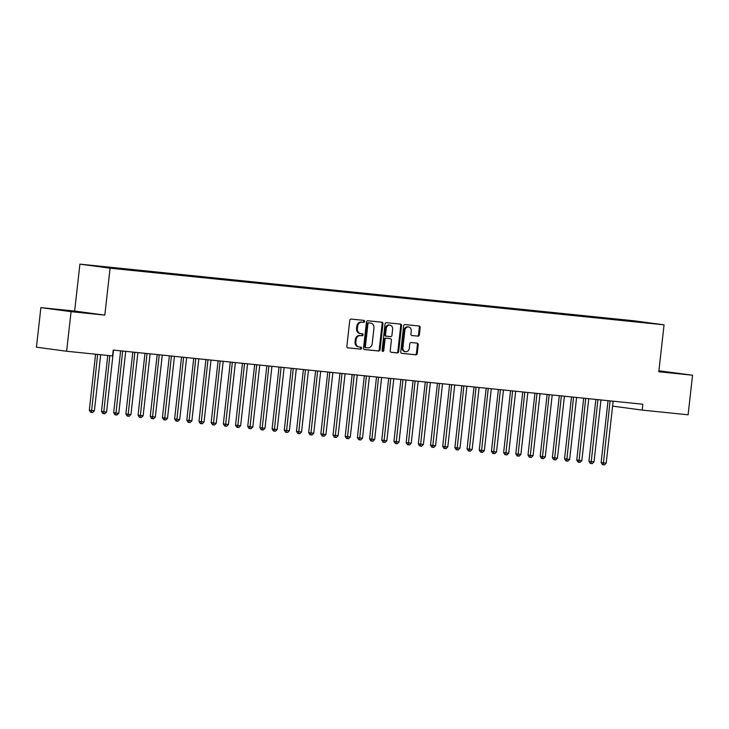 <?xml version="1.0" encoding="UTF-8"?>
<svg xmlns="http://www.w3.org/2000/svg" width="729" height="729" viewBox="0 0 729 729"><rect width="100%" height="100%" fill="white"/><g stroke="black" fill="none" stroke-linecap="round" stroke-linejoin="round"><path stroke-width="1.09" d="M364.555 321.453A1.011 0.838 97.6 0 0 363.835 320.359L351.123 319.065A1.449 1.203 97.6 0 0 349.765 320.377L346.858 346.284A1.449 1.203 97.6 0 0 347.897 347.842L360.6 349.145A1.011 0.838 97.6 0 0 360.828 347.132L359.187 346.968A4.638 3.845 97.6 0 1 359.087 346.949A4.638 3.845 97.6 0 1 355.87 341.965L356.117 339.805A4.638 3.845 97.6 0 1 360.463 335.595L362.103 335.759A1.011 0.838 97.6 0 0 362.331 333.745L360.682 333.581A4.638 3.845 97.6 0 1 360.582 333.563A4.638 3.845 97.6 0 1 357.374 328.579L357.62 326.419A4.638 3.845 97.6 0 1 361.958 322.209L363.607 322.373A1.011 0.838 97.6 0 0 364.555 321.453M360.481 333.554L359.871 333.472A4.638 3.845 97.6 0 1 359.771 333.454A4.638 3.845 97.6 0 1 356.554 328.469L356.8 326.31A4.638 3.845 97.6 0 1 361.147 322.1L362.787 322.264A1.011 0.838 97.6 0 0 363.197 320.295M347.669 347.797L359.789 349.036A1.011 0.838 97.6 0 0 360.199 347.068M358.987 346.94L358.367 346.858A4.638 3.845 97.6 0 1 358.267 346.84A4.638 3.845 97.6 0 1 355.059 341.855L355.296 339.696A4.638 3.845 97.6 0 1 359.643 335.486L361.283 335.65A1.011 0.838 97.6 0 0 361.702 333.682M417.981 336.16A1.449 1.203 97.6 0 0 419.339 334.848L420.159 327.576A1.449 1.203 97.6 0 0 419.12 326.018L405.005 324.569A1.449 1.203 97.6 0 0 403.647 325.89L400.74 351.797A1.449 1.203 97.6 0 0 401.752 353.355L415.894 354.795A1.449 1.203 97.6 0 0 417.252 353.483L418.236 344.708A1.449 1.203 97.6 0 0 417.234 343.149L411.156 342.521A1.449 1.203 97.6 0 0 409.798 343.842L409.315 348.198A3.873 3.217 97.6 0 1 405.597 351.706A3.873 3.217 97.6 0 1 402.918 347.542L404.832 330.483A3.873 3.217 97.6 0 1 408.541 326.975A3.873 3.217 97.6 0 1 411.229 331.139L410.91 333.982A1.449 1.203 97.6 0 0 411.912 335.54L417.17 336.051A1.449 1.203 97.6 0 0 418.528 334.739L419.339 327.467A1.449 1.203 97.6 0 0 418.528 325.954M642.823 404.231L113.232 350.075L112.567 355.943L66.631 351.25L71.068 311.657L104.821 315.11L110.088 268.19L664.055 324.833L658.797 371.754L692.55 375.207L688.112 414.792L642.167 410.099L642.823 404.231M382.953 323.776A1.449 1.203 97.6 0 0 381.923 322.209L367.808 320.769A1.449 1.203 97.6 0 0 366.45 322.081L363.543 347.988A1.449 1.203 97.6 0 0 364.582 349.555L378.697 350.995A1.449 1.203 97.6 0 0 380.055 349.683L382.953 323.776L382.142 323.667A1.449 1.203 97.6 0 0 381.331 322.154M391.218 352.28A1.449 1.203 97.6 0 1 390.215 350.722L391.4 340.215A1.449 1.203 97.6 0 0 390.389 338.657L386.352 338.238A1.449 1.203 97.6 0 0 384.994 339.559L383.773 350.494A1.011 0.838 97.6 0 1 382.096 350.321L385.049 323.986A1.449 1.203 97.6 0 1 386.406 322.674L400.522 324.113A1.449 1.203 97.6 0 0 400.522 324.113A1.449 1.203 97.6 0 1 401.561 325.672L398.654 351.578A1.449 1.203 97.6 0 1 397.296 352.9L391.254 352.28A1.449 1.203 97.6 0 1 391.218 352.28L391.254 352.28M389.605 338.548A1.449 1.203 97.6 0 0 389.578 338.548L390.389 338.657A1.449 1.203 97.6 0 0 390.361 338.648L389.55 338.538A1.449 1.203 97.6 0 0 389.55 338.538L385.541 338.128A1.449 1.203 97.6 0 0 384.183 339.45L382.953 350.385L383.773 350.494M110.088 268.19L79.908 264.144L633.875 320.778L664.055 324.833M110.507 267.953L110.562 267.461L92.738 265.73L121.597 269.183L637.757 321.954M110.562 267.461L118.499 268.773M122.682 269.293L122.745 268.709L118.326 268.354M122.745 268.709L130.691 270.012M134.865 270.532L134.929 269.958L130.518 269.593M134.929 269.958L142.875 271.261M147.048 271.78L147.121 271.197L142.702 270.842M147.121 271.197L155.058 272.509M159.241 273.029L159.305 272.446L154.885 272.09M159.305 272.446L167.242 273.758M171.424 274.277L171.488 273.694L167.069 273.329M171.488 273.694L179.434 274.997M183.608 275.516L183.672 274.942L179.261 274.578M183.672 274.942L191.618 276.245M195.791 276.765L195.864 276.182L191.445 275.826M195.864 276.182L203.801 277.494M207.984 278.013L208.047 277.43L203.628 277.075M208.047 277.43L215.994 278.733M220.167 279.253L220.231 278.678L215.82 278.314M220.231 278.678L228.177 279.982M232.351 280.501L232.414 279.927L228.004 279.562M232.414 279.927L240.36 281.23M244.543 281.749L244.607 281.166L240.187 280.811M244.607 281.166L252.544 282.478M256.726 282.998L256.79 282.415L252.371 282.059M256.79 282.415L264.736 283.718M268.91 284.237L268.974 283.663L264.563 283.299M268.974 283.663L276.92 284.966M281.093 285.486L281.157 284.902L276.747 284.547M281.157 284.902L289.103 286.215M293.286 286.734L293.35 286.151L288.93 285.795M293.35 286.151L301.287 287.463M305.469 287.982L305.533 287.399L301.113 287.044M305.533 287.399L313.479 288.702M317.653 289.222L317.716 288.648L313.306 288.283M317.716 288.648L325.663 289.951M329.836 290.47L329.909 289.887L325.489 289.531M329.909 289.887L337.846 291.199M342.029 291.718L342.092 291.135L337.673 290.78M342.092 291.135L350.038 292.447M354.212 292.967L354.276 292.384L349.856 292.019M354.276 292.384L362.222 293.687M366.395 294.206L366.459 293.632L362.049 293.268M366.459 293.632L374.405 294.935M378.579 295.455L378.652 294.871L374.232 294.516M378.652 294.871L386.589 296.184M390.771 296.703L390.835 296.12L386.416 295.764M390.835 296.12L398.781 297.423M402.955 297.942L403.019 297.368L398.608 297.004M403.019 297.368L410.965 298.671M415.138 299.191L415.202 298.617L410.791 298.252M415.202 298.617L423.148 299.92M427.331 300.439L427.394 299.856L422.975 299.501M427.394 299.856L435.331 301.168M439.514 301.688L439.578 301.104L435.158 300.749M439.578 301.104L447.524 302.407M451.698 302.927L451.761 302.353L447.351 301.988M451.761 302.353L459.707 303.656M463.881 304.175L463.954 303.592L459.534 303.237M463.954 303.592L471.891 304.904M476.073 305.424L476.137 304.84L471.718 304.485M476.137 304.84L484.074 306.153M488.257 306.672L488.321 306.089L483.901 305.733M488.321 306.089L496.267 307.392M500.44 307.911L500.504 307.337L496.094 306.973M500.504 307.337L508.45 308.64M512.624 309.16L512.697 308.577L508.277 308.221M512.697 308.577L520.634 309.889M524.816 310.408L524.88 309.825L520.46 309.47M524.88 309.825L532.826 311.137M537 311.657L537.063 311.073L532.653 310.709M537.063 311.073L545.01 312.377M549.183 312.896L549.247 312.322L544.836 311.957M549.247 312.322L557.193 313.625M561.376 314.144L561.439 313.561L557.02 313.206M561.439 313.561L569.376 314.873M573.559 315.393L573.623 314.81L569.203 314.454M573.623 314.81L581.569 316.113M585.742 316.632L585.806 316.058L581.396 315.693M585.806 316.058L593.752 317.361M597.926 317.88L597.99 317.306L593.579 316.942M597.99 317.306L605.936 318.609M610.118 319.129L610.182 318.546L605.763 318.19M610.182 318.546L618.119 319.858M622.302 320.377L622.366 319.794L617.946 319.439M622.366 319.794L637.82 321.872M625.263 320.186L625.473 320.696M613.08 318.938L613.289 319.457M600.887 317.689L601.106 318.209M588.704 316.441L588.914 316.96M576.521 315.201L576.73 315.712M564.328 313.953L564.547 314.472M552.145 312.705L552.363 313.224M539.961 311.465L540.171 311.976M527.778 310.217L527.987 310.727M515.585 308.968L515.804 309.488M503.402 307.72L503.611 308.239M491.218 306.481L491.428 306.991M479.035 305.232L479.245 305.752M466.842 303.984L467.061 304.503M454.659 302.735L454.869 303.255M442.476 301.496L442.685 302.006M430.283 300.248L430.502 300.767M418.1 298.999L418.318 299.519M405.916 297.751L406.126 298.27M393.733 296.512L393.942 297.022M381.54 295.263L381.759 295.783M369.357 294.015L369.576 294.534M357.174 292.776L357.383 293.286M344.99 291.527L345.2 292.037M332.798 290.279L333.016 290.798M320.614 289.03L320.824 289.55M308.431 287.791L308.64 288.301M296.247 286.543L296.457 287.062M284.055 285.294L284.274 285.814M271.871 284.046L272.081 284.565M259.688 282.806L259.898 283.317M247.496 281.558L247.714 282.077M235.312 280.31L235.531 280.829M223.129 279.061L223.338 279.581M210.945 277.822L211.155 278.332M198.753 276.573L198.971 277.093M186.569 275.325L186.779 275.844M174.386 274.086L174.595 274.596M162.203 272.837L162.412 273.348M150.01 271.589L150.229 272.108M137.827 270.341L138.036 270.86M125.643 269.101L125.853 269.612M612.597 406.126L642.167 410.099M692.55 375.207L658.907 370.797M104.821 315.11L74.65 311.055L40.888 307.611L71.068 311.657M40.888 307.611L36.45 347.195L66.631 351.25M74.65 311.055L79.908 264.144M80.135 311.957L56.616 309.552L80.099 312.258M658.825 371.471L676.822 373.257L658.87 371.052M364.354 349.501L377.877 350.886A1.449 1.203 97.6 0 0 379.235 349.574L382.142 323.667M368.901 322.92A1.011 0.838 97.6 0 0 367.945 323.84L365.393 346.576A1.011 0.838 97.6 0 0 366.122 347.669L367.853 347.851A4.638 3.845 97.6 0 0 372.2 343.632L373.941 328.096A4.638 3.845 97.6 0 0 370.733 323.111A4.638 3.845 97.6 0 0 370.633 323.093L368.081 322.81A1.011 0.838 97.6 0 0 367.134 323.731L367.945 323.84M365.284 347.56L365.302 347.56A1.011 0.838 97.6 0 1 364.582 346.466L367.134 323.731M370.013 323.011A4.638 3.845 97.6 0 0 369.913 323.002A4.638 3.845 97.6 0 0 369.813 322.983L370.633 323.093M368.081 322.81L369.813 322.983M391.026 352.235L396.476 352.79A1.449 1.203 97.6 0 0 397.834 351.469L400.74 325.562A1.449 1.203 97.6 0 0 399.929 324.05M382.406 351.232A1.011 0.838 97.6 0 0 382.953 350.385M392.621 329.308A3.873 3.217 97.6 0 0 389.933 325.143A3.873 3.217 97.6 0 0 386.224 328.661L385.55 334.666A1.449 1.203 97.6 0 0 386.58 336.224L390.589 336.634A1.449 1.203 97.6 0 0 391.947 335.322L392.621 329.308M389.933 325.143L389.122 325.034A3.873 3.217 97.6 0 0 385.404 328.551L386.224 328.661M386.516 336.215L385.769 336.115A1.449 1.203 97.6 0 1 384.73 334.556L385.404 328.551M411.721 335.495L417.17 336.051M408.541 326.975L407.73 326.865A3.873 3.217 97.6 0 0 404.012 330.374L404.832 330.483M405.597 351.706L404.786 351.597A3.873 3.217 97.6 0 1 402.098 347.432L404.012 330.374M401.561 353.31L415.074 354.686A1.449 1.203 97.6 0 0 416.432 353.374L417.416 344.598A1.449 1.203 97.6 0 0 416.605 343.086M95.59 354.212L89.312 410.217L91.344 410.491L94.396 410.801L100.684 354.731M97.64 354.422L91.435 412.404L90.624 412.295L89.312 410.217M94.396 410.801L92.656 412.532L91.435 412.404M107.774 355.451L101.495 411.457L106.58 412.049L113.524 350.166A1.476 1.221 -82.4 0 1 113.533 350.111M109.824 355.661L103.618 413.653L102.807 413.543L101.495 411.457M106.58 412.049L104.839 413.771L103.618 413.653M120.622 350.831L113.678 412.705L115.72 412.978L118.763 413.288L125.707 351.414A1.476 1.221 -82.4 0 1 125.716 351.36M122.663 351.041A1.476 1.221 -82.4 0 1 122.663 351.105L115.811 414.892L114.991 414.783L113.678 412.705M118.763 413.288L117.023 415.02L115.811 414.892M79.971 312.358L65.391 310.727M62.576 310.354L83.288 312.686M667.582 372.437L658.834 371.416M658.843 371.353L670.89 372.774M132.806 352.08L125.871 413.954L127.903 414.227L130.956 414.537L137.89 352.663A1.476 1.221 -82.4 0 1 137.899 352.599M134.856 352.289A1.476 1.221 -82.4 0 1 134.847 352.353L127.994 416.141L127.174 416.031L125.871 413.954M130.956 414.537L129.215 416.268L127.994 416.141M144.989 353.328L138.054 415.193L140.096 415.475L143.139 415.785L150.083 353.911A1.476 1.221 -82.4 0 1 150.083 353.847M147.039 353.538A1.476 1.221 -82.4 0 1 147.03 353.592L140.178 417.389L139.367 417.28L138.054 415.193M143.139 415.785L141.399 417.517L140.178 417.389M157.182 354.576L150.238 416.441L152.279 416.715L155.323 417.024L162.266 355.151A1.476 1.221 -82.4 0 1 162.275 355.096M159.223 354.786A1.476 1.221 -82.4 0 1 159.214 354.841L152.37 418.637L151.55 418.528L150.238 416.441M155.323 417.024L153.582 418.756L152.37 418.637M169.365 355.816L162.421 417.69L164.462 417.963L167.506 418.273L174.45 356.399A1.476 1.221 -82.4 0 1 174.459 356.344M171.406 356.025A1.476 1.221 -82.4 0 1 171.406 356.089L164.554 419.877L163.733 419.767L162.421 417.69M167.506 418.273L165.775 420.004L164.554 419.877M181.548 357.064L174.614 418.938L176.646 419.211L179.698 419.521L186.633 357.647A1.476 1.221 -82.4 0 1 186.642 357.584M183.599 357.274A1.476 1.221 -82.4 0 1 183.59 357.338L176.737 421.125L175.926 421.016L174.614 418.938M179.698 419.521L177.958 421.253L176.737 421.125M193.732 358.313L186.797 420.177L188.838 420.451L191.882 420.77L198.826 358.896A1.476 1.221 -82.4 0 1 198.826 358.832M195.782 358.522A1.476 1.221 -82.4 0 1 195.773 358.577L188.92 422.373L188.109 422.264L186.797 420.177M191.882 420.77L190.141 422.501L188.92 422.373M205.924 359.561L198.981 421.426L201.022 421.699L204.065 422.009L211.009 360.135A1.476 1.221 -82.4 0 1 211.018 360.08M207.965 359.771A1.476 1.221 -82.4 0 1 207.965 359.825L201.113 423.622L200.293 423.513L198.981 421.426M204.065 422.009L202.325 423.74L201.113 423.622M218.108 360.8L211.164 422.674L213.205 422.948L216.249 423.257L223.192 361.384A1.476 1.221 -82.4 0 1 223.202 361.32M220.149 361.01A1.476 1.221 -82.4 0 1 220.149 361.074L213.296 424.861L212.476 424.752L211.164 422.674M216.249 423.257L214.517 424.989L213.296 424.861M230.291 362.049L223.356 423.923L225.389 424.196L228.441 424.506L235.376 362.632A1.476 1.221 -82.4 0 1 235.385 362.568M232.341 362.258A1.476 1.221 -82.4 0 1 232.332 362.322L225.48 426.11L224.669 426L223.356 423.923M228.441 424.506L226.701 426.237L225.48 426.11M242.475 363.297L235.54 425.162L237.581 425.435L240.625 425.754L247.568 363.871A1.476 1.221 -82.4 0 1 247.578 363.817M244.525 363.507A1.476 1.221 -82.4 0 1 244.516 363.561L237.663 427.358L236.852 427.249L235.54 425.162M240.625 425.754L238.884 427.476L237.663 427.358M254.667 364.546L247.723 426.41L249.765 426.684L252.808 426.994L259.752 365.12A1.476 1.221 -82.4 0 1 259.761 365.065M256.708 364.746A1.476 1.221 -82.4 0 1 256.708 364.81L249.856 428.606L249.036 428.497L247.723 426.41M252.808 426.994L251.068 428.725L249.856 428.606M266.85 365.785L259.907 427.659L261.948 427.932L265.001 428.242L271.935 366.368A1.476 1.221 -82.4 0 1 271.944 366.304M268.901 365.994A1.476 1.221 -82.4 0 1 268.892 366.058L262.039 429.846L261.219 429.736L259.907 427.659M265.001 428.242L263.26 429.973L262.039 429.846M279.034 367.033L272.099 428.907L274.14 429.181L277.184 429.49L284.119 367.616A1.476 1.221 -82.4 0 1 284.128 367.553M281.084 367.243A1.476 1.221 -82.4 0 1 281.075 367.298L274.222 431.094L273.411 430.985L272.099 428.907M277.184 429.49L275.444 431.222L274.222 431.094M291.226 368.282L284.283 430.146L286.324 430.42L289.367 430.73L296.311 368.856A1.476 1.221 -82.4 0 1 296.32 368.801M293.268 368.491A1.476 1.221 -82.4 0 1 293.258 368.546L286.406 432.343L285.595 432.233L284.283 430.146M289.367 430.73L287.627 432.461L286.406 432.343M303.41 369.521L296.466 431.395L298.507 431.668L301.551 431.978L308.495 370.104A1.476 1.221 -82.4 0 1 308.504 370.05M305.451 369.731A1.476 1.221 -82.4 0 1 305.451 369.794L298.598 433.582L297.778 433.473L296.466 431.395M301.551 431.978L299.81 433.709L298.598 433.582M315.593 370.769L308.659 432.643L310.691 432.917L313.743 433.226L320.678 371.353A1.476 1.221 -82.4 0 1 320.687 371.289M317.644 370.979A1.476 1.221 -82.4 0 1 317.634 371.043L310.782 434.83L309.971 434.721L308.659 432.643M313.743 433.226L312.003 434.958L310.782 434.83M327.777 372.018L320.842 433.883L322.883 434.165L325.927 434.475L332.871 372.601A1.476 1.221 -82.4 0 1 332.871 372.537M329.827 372.227A1.476 1.221 -82.4 0 1 329.818 372.282L322.965 436.079L322.154 435.969L320.842 433.883M325.927 434.475L324.186 436.206L322.965 436.079M339.969 373.266L333.025 435.131L335.067 435.404L338.11 435.714L345.054 373.84A1.476 1.221 -82.4 0 1 345.063 373.786M342.01 373.476A1.476 1.221 -82.4 0 1 342.001 373.53L335.158 437.327L334.338 437.218L333.025 435.131M338.11 435.714L336.37 437.446L335.158 437.327M352.153 374.506L345.209 436.379L347.25 436.653L350.294 436.963L357.237 375.089A1.476 1.221 -82.4 0 1 357.246 375.034M354.194 374.715A1.476 1.221 -82.4 0 1 354.194 374.779L347.341 438.566L346.521 438.457L345.209 436.379M350.294 436.963L348.562 438.694L347.341 438.566M364.336 375.754L357.401 437.628L359.433 437.901L362.486 438.211L369.421 376.337A1.476 1.221 -82.4 0 1 369.43 376.273M366.386 375.964A1.476 1.221 -82.4 0 1 366.377 376.027L359.525 439.815L358.714 439.705L357.401 437.628M362.486 438.211L360.746 439.942L359.525 439.815M376.519 377.002L369.585 438.867L371.626 439.14L374.67 439.459L381.613 377.586A1.476 1.221 -82.4 0 1 381.613 377.522M378.57 377.212A1.476 1.221 -82.4 0 1 378.561 377.267L371.708 441.063L370.897 440.954L369.585 438.867M374.67 439.459L372.929 441.191L371.708 441.063M388.712 378.251L381.768 440.116L383.809 440.389L386.853 440.699L393.797 378.825A1.476 1.221 -82.4 0 1 393.806 378.77M390.753 378.46A1.476 1.221 -82.4 0 1 390.753 378.515L383.901 442.312L383.08 442.202L381.768 440.116M386.853 440.699L385.112 442.43L383.901 442.312M400.895 379.49L393.952 441.364L395.993 441.637L399.045 441.947L405.98 380.073A1.476 1.221 -82.4 0 1 405.989 380.009M402.937 379.7A1.476 1.221 -82.4 0 1 402.937 379.763L396.084 443.551L395.264 443.442L393.952 441.364M399.045 441.947L397.305 443.679L396.084 443.551M413.079 380.738L406.144 442.612L408.176 442.886L411.229 443.196L418.164 381.322A1.476 1.221 -82.4 0 1 418.173 381.258M415.129 380.948A1.476 1.221 -82.4 0 1 415.12 381.012L408.267 444.799L407.456 444.69L406.144 442.612M411.229 443.196L409.488 444.927L408.267 444.799M425.271 381.987L418.328 443.852L420.369 444.125L423.412 444.444L430.356 382.561A1.476 1.221 -82.4 0 1 430.365 382.506M427.312 382.196A1.476 1.221 -82.4 0 1 427.303 382.251L420.451 446.048L419.64 445.938L418.328 443.852M423.412 444.444L421.672 446.166L420.451 446.048M437.455 383.226L430.511 445.1L432.552 445.373L435.596 445.683L442.539 383.809A1.476 1.221 -82.4 0 1 442.549 383.755M439.496 383.436A1.476 1.221 -82.4 0 1 439.496 383.5L432.643 447.296L431.823 447.187L430.511 445.1M435.596 445.683L433.855 447.415L432.643 447.296M449.638 384.475L442.703 446.348L444.736 446.622L447.788 446.932L454.723 385.058A1.476 1.221 -82.4 0 1 454.732 384.994M451.688 384.684A1.476 1.221 -82.4 0 1 451.679 384.748L444.827 448.535L444.007 448.426L442.703 446.348M447.788 446.932L446.048 448.663L444.827 448.535M461.822 385.723L454.887 447.597L456.928 447.87L459.972 448.18L466.915 386.306A1.476 1.221 -82.4 0 1 466.915 386.242M463.872 385.933A1.476 1.221 -82.4 0 1 463.863 385.987L457.01 449.784L456.199 449.675L454.887 447.597M459.972 448.18L458.231 449.911L457.01 449.784M474.014 386.971L467.07 448.836L469.111 449.11L472.155 449.419L479.099 387.546A1.476 1.221 -82.4 0 1 479.108 387.491M476.055 387.181A1.476 1.221 -82.4 0 1 476.046 387.236L469.203 451.032L468.382 450.923L467.07 448.836M472.155 449.419L470.415 451.151L469.203 451.032M486.197 388.211L479.254 450.085L481.295 450.358L484.338 450.668L491.282 388.794A1.476 1.221 -82.4 0 1 491.291 388.739M488.239 388.42A1.476 1.221 -82.4 0 1 488.239 388.484L481.386 452.272L480.566 452.162L479.254 450.085M484.338 450.668L482.607 452.399L481.386 452.272M498.381 389.459L491.446 451.333L493.478 451.606L496.531 451.916L503.466 390.042A1.476 1.221 -82.4 0 1 503.475 389.979M500.431 389.669A1.476 1.221 -82.4 0 1 500.422 389.733L493.569 453.52L492.758 453.411L491.446 451.333M496.531 451.916L494.791 453.648L493.569 453.52M510.564 390.708L503.63 452.572L505.671 452.855L508.714 453.165L515.658 391.291A1.476 1.221 -82.4 0 1 515.658 391.227M512.615 390.917A1.476 1.221 -82.4 0 1 512.605 390.972L505.753 454.768L504.942 454.659L503.63 452.572M508.714 453.165L506.974 454.896L505.753 454.768M522.757 391.956L515.813 453.821L517.854 454.094L520.898 454.404L527.842 392.53A1.476 1.221 -82.4 0 1 527.851 392.475M524.798 392.166A1.476 1.221 -82.4 0 1 524.798 392.22L517.945 456.017L517.125 455.907L515.813 453.821M520.898 454.404L519.157 456.135L517.945 456.017M534.94 393.195L527.996 455.069L530.038 455.343L533.081 455.652L540.025 393.778A1.476 1.221 -82.4 0 1 540.034 393.724M536.981 393.405A1.476 1.221 -82.4 0 1 536.981 393.469L530.129 457.256L529.309 457.147L527.996 455.069M533.081 455.652L531.35 457.384L530.129 457.256M547.124 394.444L540.189 456.318L542.221 456.591L545.274 456.901L552.208 395.027A1.476 1.221 -82.4 0 1 552.217 394.963M549.174 394.653A1.476 1.221 -82.4 0 1 549.165 394.717L542.312 458.505L541.501 458.395L540.189 456.318M545.274 456.901L543.533 458.632L542.312 458.505M559.316 395.692L552.372 457.557L554.414 457.83L557.457 458.149L564.401 396.275A1.476 1.221 -82.4 0 1 564.41 396.212M561.357 395.902A1.476 1.221 -82.4 0 1 561.348 395.956L554.496 459.753L553.685 459.644L552.372 457.557M557.457 458.149L555.717 459.881L554.496 459.753M571.5 396.941L564.556 458.805L566.597 459.079L569.641 459.388L576.584 397.515A1.476 1.221 -82.4 0 1 576.593 397.46M573.541 397.15A1.476 1.221 -82.4 0 1 573.541 397.205L566.688 461.001L565.868 460.892L564.556 458.805M569.641 459.388L567.9 461.12L566.688 461.001M583.683 398.18L576.739 460.054L578.78 460.327L581.833 460.637L588.768 398.763A1.476 1.221 -82.4 0 1 588.777 398.699M585.733 398.389A1.476 1.221 -82.4 0 1 585.724 398.453L578.872 462.241L578.051 462.131L576.739 460.054M581.833 460.637L580.093 462.368L578.872 462.241M595.866 399.428L588.932 461.302L590.973 461.575L594.017 461.885L600.951 400.011A1.476 1.221 -82.4 0 1 600.96 399.948M597.917 399.638A1.476 1.221 -82.4 0 1 597.908 399.702L591.055 463.489L590.244 463.38L588.932 461.302M594.017 461.885L592.276 463.617L591.055 463.489M608.059 400.677L601.115 462.541L603.156 462.815L606.2 463.134L613.144 401.251A1.476 1.221 -82.4 0 1 613.153 401.196M610.1 400.886A1.476 1.221 -82.4 0 1 610.091 400.941L603.238 464.738L602.427 464.628L601.115 462.541M606.2 463.134L604.459 464.856L603.238 464.738M361.147 322.1L361.958 322.209M356.8 326.31L357.62 326.419M356.554 328.469L357.374 328.579M361.283 335.65L362.103 335.759M359.643 335.486L360.463 335.595M355.296 339.696L356.117 339.805M355.059 341.855L355.87 341.965M359.789 349.036L360.6 349.145M362.787 322.264L363.607 322.373M379.235 349.574L380.055 349.683M377.877 350.886L378.697 350.995M364.582 346.466L365.393 346.576M400.74 325.562L401.561 325.672M397.834 351.469L398.654 351.578M396.476 352.79L397.296 352.9M385.541 338.128L386.352 338.238M384.183 339.45L384.994 339.559M384.73 334.556L385.55 334.666M402.098 347.432L402.918 347.542M417.416 344.598L418.236 344.708M416.432 353.374L417.252 353.483M415.074 354.686L415.894 354.795M419.339 327.467L420.159 327.576M418.528 334.739L419.339 334.848M120.777 350.849L122.663 351.105M132.96 352.098L134.847 352.353M145.144 353.346L147.03 353.592M157.336 354.586L159.214 354.841M169.52 355.834L171.406 356.089M181.703 357.082L183.59 357.338M193.887 358.331L195.773 358.577M206.079 359.57L207.965 359.825M218.263 360.819L220.149 361.074M230.446 362.067L232.332 362.322M242.629 363.306L244.516 363.561M254.822 364.555L256.708 364.81M267.005 365.803L268.892 366.058M279.189 367.052L281.075 367.298M291.372 368.291L293.258 368.546M303.565 369.539L305.451 369.794M315.748 370.788L317.634 371.043M327.932 372.036L329.818 372.282M340.124 373.275L342.001 373.53M352.307 374.524L354.194 374.779M364.491 375.772L366.377 376.027M376.674 377.021L378.561 377.267M388.867 378.26L390.753 378.515M401.05 379.508L402.937 379.763M413.234 380.757L415.12 381.012M425.417 381.996L427.303 382.251M437.61 383.244L439.496 383.5M449.793 384.493L451.679 384.748M461.976 385.741L463.863 385.987M474.169 386.981L476.046 387.236M486.352 388.229L488.239 388.484M498.536 389.477L500.422 389.733M510.719 390.726L512.605 390.972M522.912 391.965L524.798 392.22M535.095 393.213L536.981 393.469M547.279 394.462L549.165 394.717M559.462 395.71L561.348 395.956M571.654 396.95L573.541 397.205M583.838 398.198L585.724 398.453M596.021 399.446L597.908 399.702M608.205 400.686L610.091 400.941M359.771 333.454L360.582 333.563M358.267 346.84L359.087 346.949M369.913 323.002L370.733 323.111M385.732 336.115L386.552 336.224"/></g></svg>
